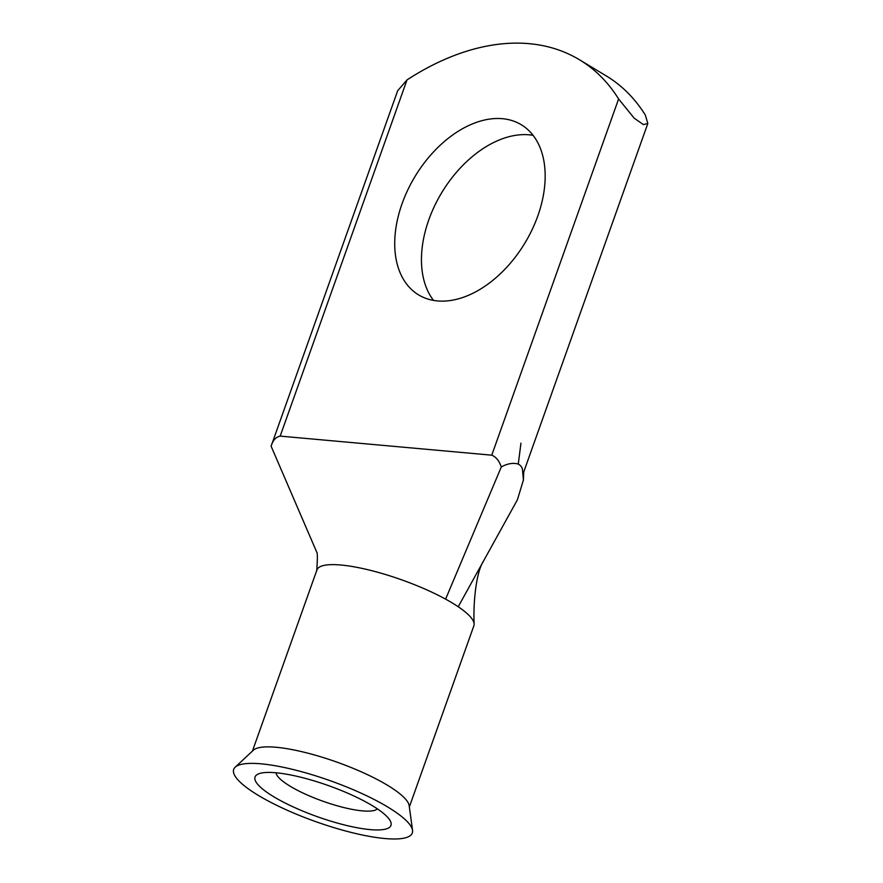 <?xml version="1.0" encoding="UTF-8"?>
<svg xmlns="http://www.w3.org/2000/svg" width="883" height="883" viewBox="0 0 883 883"><rect width="100%" height="100%" fill="white"/><g stroke="black" fill="none" stroke-linecap="round" stroke-linejoin="round"><path stroke-width="1.32" d="M273.73 796.742A72.141 16.512 19.6 0 1 260.849 773.166A72.141 16.512 19.6 0 1 372.273 805.627A72.141 16.512 19.6 0 1 388.873 818.751A72.141 16.512 19.6 0 1 356.412 827.614A72.141 16.512 19.6 0 1 273.73 796.742M276.048 772.78A54.062 12.373 -160.4 0 0 290.209 786.256A54.062 12.373 -160.4 0 0 341.644 806.996A54.062 12.373 -160.4 0 0 377.339 808.85M433.531 300.408A99.36 64.238 121.1 0 1 428.807 219.812A99.36 64.238 121.1 0 1 533.089 135.342M537.813 215.927A99.36 64.238 -58.9 0 0 521.257 124.724A99.36 64.238 -58.9 0 0 402.074 203.697A99.36 64.238 -58.9 0 0 418.63 294.9A99.36 64.238 -58.9 0 0 537.813 215.927M412.538 830.362L409.182 805.715A83.289 19.062 -160.4 0 0 387.405 785.208A83.289 19.062 -160.4 0 0 308.609 753.365A83.289 19.062 -160.4 0 0 253.344 750.23L235.176 767.206A94.79 21.7 -160.4 0 0 258.255 795.351A94.79 21.7 -160.4 0 0 357.88 834.027A94.79 21.7 -160.4 0 0 412.538 830.362A94.79 21.7 -160.4 0 0 387.747 807.018A94.79 21.7 -160.4 0 0 298.068 770.771A94.79 21.7 -160.4 0 0 235.176 767.206M409.348 806.963L473.862 625.793A83.289 19.062 -160.4 0 0 474.127 624.104A83.289 19.062 -160.4 0 0 458.211 606.742A83.289 19.062 -160.4 0 0 452.295 602.979A83.289 19.062 -160.4 0 0 445.606 599.138L501.301 466.952C499.171 460.816 495.992 456.886 491.765 455.175L618.608 98.973L634.182 118.167L643.409 124.591L647.824 123.477L645.33 115.088A265.22 171.457 -58.9 0 0 606.213 75.883L579.48 59.768A265.22 171.457 -58.9 0 0 407.019 79.912L280.176 436.114C275.816 437.03 272.792 440.396 271.103 446.213L397.692 90.695L407.019 79.912M518.266 464.094L520.948 443.167L518.266 464.094C521.213 465.617 522.67 468.089 522.637 471.5L523.729 471.986L647.824 123.477M518.155 464.016C512.88 462.637 507.261 463.619 501.301 466.952M618.608 98.973A265.22 171.457 -58.9 0 0 579.48 59.768M280.176 436.114L491.765 455.175M522.637 471.5L523.42 479.988L517.405 499.778L458.222 606.742M316.964 552.67L271.103 446.213M445.606 599.138A83.289 19.062 -160.4 0 0 364.822 569.005A83.289 19.062 -160.4 0 0 316.942 569.91L252.428 751.08M483.442 561.146C476.268 572.007 473.1 602.14 474.127 624.104M316.854 552.129C317.56 553.575 317.516 559.844 316.71 570.97M523.729 471.986L523.464 478.818"/></g></svg>
